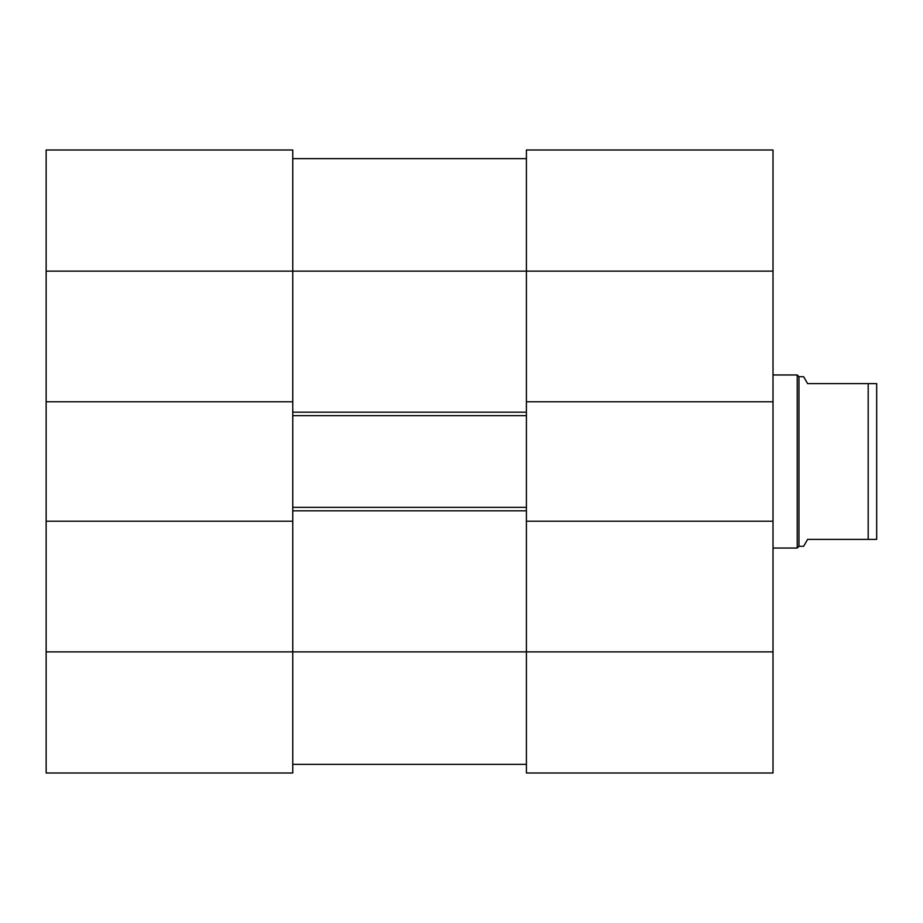<?xml version="1.0" encoding="UTF-8"?>
<svg xmlns="http://www.w3.org/2000/svg" width="923" height="923" viewBox="0 0 923 923"><rect width="100%" height="100%" fill="white"/><g stroke="black" fill="none" stroke-linecap="round" stroke-linejoin="round"><path stroke-width="1.38" d="M46.15 521.207L46.15 773.013L292.764 773.013L292.764 521.207L46.15 521.207L46.15 401.793L292.764 401.793L292.764 271.131L526.398 271.131L526.398 401.793L773.013 401.793L773.013 149.988L526.398 149.988L526.398 271.131L773.013 271.131M46.15 651.869L526.398 651.869L526.398 773.013L773.013 773.013L773.013 521.207L526.398 521.207L526.398 651.869L773.013 651.869M773.013 401.793L773.013 521.207M46.15 271.131L292.764 271.131L292.764 149.988L46.15 149.988L46.15 401.793M798.972 546.301L803.633 546.301L807.625 539.378L868.197 539.378L868.197 383.622L876.677 383.622L807.625 383.622L803.633 376.699L798.972 376.699L798.972 546.301L797.241 548.031L773.013 548.031M868.197 539.378L876.677 539.378L868.197 539.378M876.677 539.378L876.677 383.622M798.972 376.699L797.241 374.969L797.241 548.031M526.398 521.207L526.398 401.793M292.764 401.793L292.764 521.207M526.398 158.641L292.764 158.641M526.398 764.359L292.764 764.359L526.398 764.359M526.398 507.362L292.764 507.362L526.398 507.362M526.398 415.638L292.764 415.638M526.398 510.823L292.764 510.823M526.398 412.177L292.764 412.177M797.241 374.969L773.013 374.969"/></g></svg>

